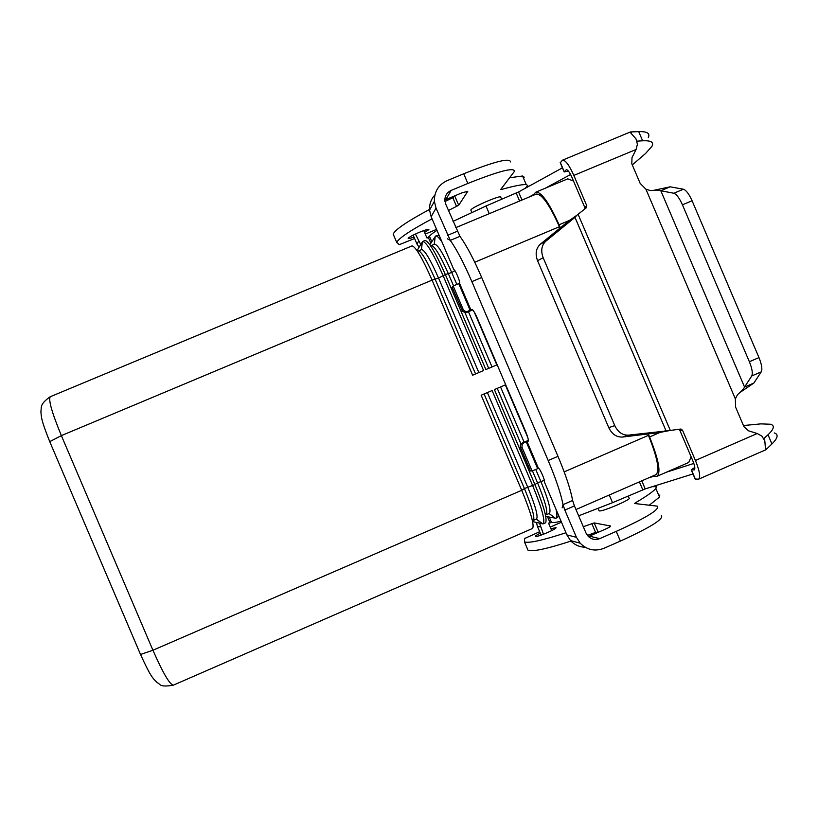 <?xml version="1.0" encoding="UTF-8"?>
<svg xmlns="http://www.w3.org/2000/svg" width="818" height="818" viewBox="0 0 818 818"><rect width="100%" height="100%" fill="white"/><g stroke="black" fill="none" stroke-linecap="round" stroke-linejoin="round"><path stroke-width="1.23" d="M763.91 438.571L768.01 434.767C774.084 429.021 774.932 425.513 770.536 424.245L760.924 423.877L743.45 425.544M576.751 215.4L574.982 217.353L569.297 220.512L574.921 216.75M423.765 230.574L426.873 237.864L428.54 237.874L430.83 243.243M413.172 235.114L416.976 244.05L419.092 247.148M420.677 244.47L415.421 234.02M637.048 141.136L642.631 140.808C650.985 140.399 654.093 142.22 651.977 146.269L645.586 153.467L632.283 164.919M568.377 171.054L564.164 171.933L566.301 169.715M528.571 197.291L533.346 194.694M545.299 188.212L570.586 174.51M436.986 230.369C432.804 233.028 430.299 235.011 429.481 236.32L428.54 237.874M562.416 167.843L518.561 191.964L485.994 206.003L453.07 221.371M666.343 431.076L659.727 432.528L665.944 430.616L574.982 217.353L545.862 241.187C541.526 245.318 540.626 250.84 543.162 257.731L614.778 425.636C617.999 432.231 622.61 435.401 628.582 435.135L670.341 430.524L578.081 214.244L586.23 207.884L586.762 205.727L573.837 175.41C569.113 164.96 565.32 159.888 562.467 160.195L560.269 162.802M648.265 137.588C650.32 133.365 647.13 131.381 638.715 131.626L630.801 131.933L631.516 133.59M653.388 190.4L670.167 186.811L660.811 190.737C658.817 190.165 655.341 190.113 650.392 190.574L645.923 189.224L640.157 183.365L631.813 163.815L631.987 157.639L636.077 149.469L637.406 144.244L636.005 138.876L630.535 132.731L630.801 131.933M586.762 205.727L584.778 207.455L571.935 177.342C569.573 172.138 567.682 169.602 566.25 169.735M584.778 207.455L584.686 209.081M765.525 447.783L766.231 449.44L765.464 449.092L764.83 440.882L761.916 436.158L757.233 433.509L748.501 430.81L743.93 426.648L735.587 407.098L735.351 398.887L737.468 394.716C741.231 391.464 743.593 388.928 744.564 387.088L751.742 375.963C752.938 373.376 752.151 368.632 749.37 361.73L758.971 357.589L692.079 200.758C689.022 193.978 686.128 190.134 683.388 189.234L670.167 186.811M758.971 357.589C761.752 364.48 762.519 369.235 761.272 371.842L753.869 383.059L744.564 387.088L660.811 190.737L673.807 193.252C676.506 194.183 679.38 198.038 682.437 204.817L692.079 200.758M569.297 220.512L540.269 244.255C535.954 248.365 535.044 253.856 537.559 260.707L608.756 427.609C611.956 434.174 616.547 437.313 622.498 437.047L659.727 432.528M749.37 361.73L682.437 204.817M668.582 430.687L680.566 429.051L682.498 430.156L695.423 460.473C699.697 471.107 700.729 477.354 698.541 479.205L695.136 478.99M694.789 467.426L691.241 469.859L694.267 469.869C695.361 468.929 694.84 465.81 692.713 460.503L679.86 430.391L678.633 429.327M753.869 383.059L739.676 392.681M774.247 432.926C778.705 434.368 777.938 438.039 771.936 443.949L766.231 449.44M561.036 521.209C556.22 522.385 553.06 522.825 551.547 522.497L549.778 522.109L548.622 523.316L551.731 530.606M692.979 473.949L645.218 488.908L612.539 502.692L578.663 515.821M543.479 534.236L539.573 523.213M536.536 522.508L537.314 526.178L541.127 535.105M648.306 477.998L653.48 476.342M666.435 472.201L693.828 463.448M549.778 522.109L547.487 516.741M413.99 237.056C410.063 238.467 408.11 238.887 408.141 238.314C409.164 237.077 412.937 235.052 419.47 232.24C425.524 229.786 428.673 228.907 428.888 229.582L424.552 232.424M540.299 533.172C536.557 535.023 534.9 536.148 535.33 536.526C536.935 536.649 541.015 535.32 547.569 532.549C553.52 529.87 556.332 528.224 556.005 527.59L550.943 528.755M598.991 510.524L599.328 510.902C602.6 511.853 632.733 498.868 629.083 498.07L628.214 496.025M470.964 210.369L470.923 209.868C472.497 206.842 502.722 194.081 500.78 197.261L501.659 199.316M475.555 373.969L435.227 279.408C427.293 261.412 421.73 251.903 418.54 250.881M417.405 249.991L422.63 241.463C426.362 241.831 433.172 253.181 443.059 275.533L483.591 370.544L472.63 375.206L432.078 280.134C422.517 258.427 415.861 247.005 412.119 245.86L50.327 396.699C48.18 399.562 51.861 412.528 61.37 435.616L432.078 280.134L438.53 278.018C430.309 259.418 424.665 249.95 421.587 249.592L418.519 250.87M478.847 372.558L438.53 278.018L445.35 274.572C435.892 253.14 429.164 241.76 425.166 240.441L422.742 241.412M488.724 368.356L464.992 312.721M453.54 285.85L448.428 273.866C440.585 256.106 434.961 246.637 431.556 245.472L434.511 244.193C437.753 244.48 443.489 253.907 451.72 272.486L445.35 274.572L485.872 369.572L496.812 364.91L474.317 312.179M430.125 244.347L435.565 236.065C436.771 235.533 438.888 237.476 441.904 241.903M492.017 366.955L468.469 311.75M456.833 284.47L451.72 272.486L454.941 270.727M439.082 235.287L435.677 236.024M562.17 507.825L563.029 504.675C560.882 493.643 555.943 478.929 548.193 460.544L471.874 281.627C463.97 263.304 456.771 249.562 450.289 240.38L447.426 238.805M560.044 228.079L559.461 226.709C549.471 204.592 541.731 193.713 536.26 194.081L455.749 227.66M484.092 393.979L524.42 488.54L521.72 490.299L152.925 650.249C163.007 673.091 169.817 684.727 173.355 685.157L532.641 528.428C534.41 524.941 530.77 512.232 521.72 490.299L481.168 395.227L492.119 390.544L532.641 485.565C541.935 508.162 545.412 520.943 543.101 523.888L533.316 521.761M487.385 392.568L527.712 487.109C535.442 505.913 538.377 516.547 536.506 519.011L533.459 520.34M543.203 523.837L545.586 522.763C547.406 518.96 543.847 506.23 534.921 484.573L524.42 488.54C531.925 506.71 534.941 517.313 533.459 520.32M532.446 470.861L537.559 482.845L534.921 484.573L494.399 389.572L505.33 384.9L527.825 437.64M497.252 388.356L520.984 443.99M500.544 386.945L524.093 442.16M535.729 469.44L540.841 481.413C548.551 500.217 551.383 510.882 549.348 513.418L546.373 514.716M556.117 509.665C557.222 514.911 557.16 517.784 555.943 518.285L546.199 516.485M544.338 480.319L537.559 482.845C544.952 500.8 547.896 511.403 546.383 514.665M575.984 509.542L655.934 474.665C659.993 470.974 657.498 457.865 648.449 435.34L647.866 433.969M556.056 518.234L558.939 516.291M532.487 195.655L535.862 192.148C541.342 191.77 549.072 202.649 559.072 224.776L560.371 227.813M648.285 433.918L649.574 436.965C658.633 459.491 661.118 472.599 657.058 476.291L652.191 476.301M573.5 181.034L567.774 178.845L536.035 192.077M657.232 476.219L688.746 462.467L691.138 456.822M661.333 515.504C664.124 518.868 650.484 527.395 620.392 541.087L603.889 548.326C594.931 551.7 587.038 549.982 580.197 543.193L570.514 540.586L566.874 534.89L544.287 481.73C545.698 481.608 539.808 467.988 538.479 468.315L532.089 471.004L530.483 470.974L520.391 447.252L520.371 445.248L521.403 443.54L528.367 440.35M434.9 194.929C431.025 199.224 429.245 204.285 429.552 210.114L431.147 216.688L453.878 269.787C454.951 268.846 460.698 282.527 459.542 283.253L453.182 286.003L463.203 309.49L464.471 311.065L466.781 311.719L471.833 309.398C472.947 309.552 474.818 312.588 477.436 318.499L525.422 431.004C527.876 436.996 528.776 440.442 528.121 441.342L522.416 442.886M532.089 471.004L521.935 447.139L522.201 444.358L523.96 442.732M580.197 543.193L576.434 537.303L564.839 510.095L574.43 505.913L586.025 533.101L588.295 536.455C591.69 539.512 595.504 540.238 599.747 538.622L616.251 531.383C646.353 517.733 660.054 509.328 657.355 506.158L634.645 503.51L635.157 502.968C645.596 496.863 652.508 492.068 655.893 488.581L656.22 486.628L652.304 486.69M570.514 540.586C574.502 544.849 579.389 547.058 585.177 547.242M583.306 526.71L594.185 522.906L610.545 526.015C610.841 526.434 609.113 527.487 605.381 529.174L588.398 536.557M561.465 522.191L550.238 527.099M539.675 531.71L524.563 538.551L524.45 541.864C528.643 543.449 542.477 540.412 565.964 532.753M649.349 505.146L659.512 497.058L659.799 495.023M527.17 548.244L528.009 550.207C532.436 551.986 546.966 548.878 571.608 540.882M587.385 535.412L595.586 532.395L598.98 531.986M548.193 460.544L557.968 456.321C565.708 474.696 570.596 489.42 572.631 500.493L574.43 505.913M572.631 500.493L563.019 504.675L564.839 510.095M557.968 456.321L481.69 277.496C473.786 259.194 466.536 245.472 459.961 236.341L450.289 240.38L436.025 208.109L434.378 201.32C434.215 191.688 438.438 184.796 447.068 180.666L463.724 173.764C494.43 161.524 510.023 157.577 510.524 161.923M472.732 309.91L466.015 312.691L462.702 311.546L452.098 287.19L453.182 286.003M459.961 236.341L445.698 204.101L444.849 200.144C444.982 195.574 447.109 192.322 451.209 190.379L467.855 183.467C498.551 171.197 514.093 167.128 514.512 171.259L500.708 189.49L501.454 189.5C513.08 186.187 521.322 184.52 526.189 184.49L527.825 185.604L525.064 188.385M444.849 200.001L461.925 192.843L467.773 191.31L458.704 205.267L448.417 210.492M414.614 238.519L399.215 244.684L396.75 242.486C398.509 238.365 410.278 230.471 432.057 218.825M436.567 229.377L425.258 234.091M509.696 177.751L522.569 176.003L524.236 177.209M394.031 236.095L393.192 234.132C394.971 229.705 407.272 221.371 430.094 209.122M444.961 201.514L452.824 197.69L455.462 195.522M416.976 244.05L418.54 241.33M630.576 132.782L630.3 132.035M636.077 149.469L573.837 175.41M429.481 236.32L431.792 241.729M485.994 206.003L489.266 213.672M516.219 193.089L519.604 201.023M518.561 191.964L521.996 200.032M560.299 162.475L564.267 171.79M638.715 131.626L642.631 140.808M673.807 193.252L683.388 189.234M543.162 257.731L537.559 260.707M545.862 241.187L540.269 244.255M735.351 398.887L645.923 189.224M695.423 460.473L757.233 433.509M751.742 375.963L761.272 371.842M765.464 449.031L765.812 449.736M771.936 443.949L768.01 434.767M540.361 526.925L537.314 526.178M551.547 522.497L549.246 517.088M612.539 502.692L609.267 495.023M642.784 489.818L639.4 481.884M645.218 488.908L641.782 480.841M695.392 479.195L691.414 469.88M682.498 430.156L679.86 430.391M628.582 435.135L622.498 437.047M614.778 425.636L608.756 427.609M49.734 441.628L61.37 435.616L152.925 650.249L140.522 654.482M422.374 241.801L421.29 249.715M435.227 236.443L434.194 244.326M559.461 226.709L474.757 262.23M542.671 523.837L536.209 519.144M555.442 518.264L549.031 513.561M648.449 435.34L564.185 471.884M569.4 220.441L559.072 224.776M659.85 432.507L649.574 436.965M526.986 441.464L538.438 468.315M537.651 468.602L526.209 441.771M522.078 447.518L520.534 447.64M566.874 534.89L576.434 537.303M589.42 536.168L599.747 538.622M595.586 532.395L591.813 523.551M597.958 531.761L594.185 522.906M620.392 541.087L616.251 531.383M635.422 503.591L635.157 502.968M659.512 497.058L655.893 488.581M436.025 208.109L431.147 216.688M459.511 283.284L470.964 310.134M471.874 281.627L481.69 277.496M470.217 310.492L458.765 283.652M451.209 190.379L445.83 199.531M452.824 197.69L456.587 206.525M454.92 196.412L458.704 205.267M463.724 173.764L467.855 183.467M501.178 188.866L501.454 189.5M522.569 176.003L526.189 184.49M447.63 235.318L457.293 231.279M463.203 309.49L462.047 310.523M467.968 311.443L466.781 312.456M577.569 214.735L572.017 218.682M562.58 160.144L630.412 131.954M586.567 207.537L585.586 208.375M560.197 162.629L564.164 171.933M662.938 431.832L669.625 430.554M765.945 449.716L698.654 479.164M691.241 469.859L695.208 479.164M679.768 429.174L681.046 429.051M551.485 522.487L548.602 523.234M450.575 198.774L450.483 197.598M50.225 396.74C39.111 404.511 41.8 407.528 40.9 411.311C41.381 417.456 40.869 419.286 49.663 441.475L140.594 654.645C151.504 678.49 152.966 678.142 157.404 682.815C160.492 683.684 158.375 687.682 173.263 685.198M471.781 212.302L470.82 210.042M421.413 249.664L422.395 241.637M434.276 244.296L435.248 236.33M536.332 519.093L542.804 523.929M549.113 513.52L555.534 518.336M429.45 236.382L426.914 237.946M598.163 508.591L599.124 510.851M593.255 533.264L594.032 534.154M524.45 541.864L528.009 550.207M429.552 210.114L434.378 201.32M393.192 234.132L396.75 242.486"/></g></svg>
